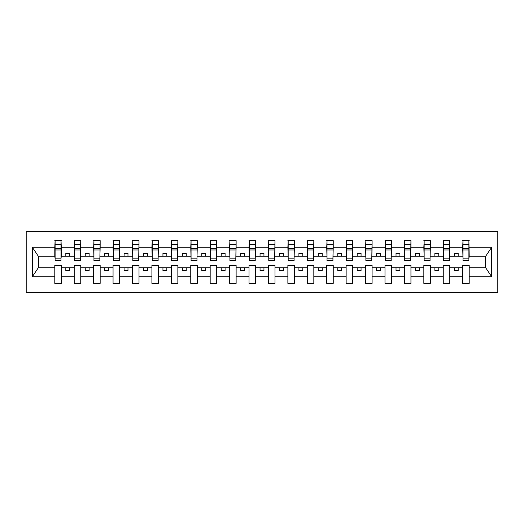 <?xml version="1.0" encoding="UTF-8"?>
<svg xmlns="http://www.w3.org/2000/svg" width="524" height="524" viewBox="0 0 524 524"><rect width="100%" height="100%" fill="white"/><g stroke="black" fill="none" stroke-linecap="round" stroke-linejoin="round"><path stroke-width="0.79" d="M26.2 292.3L497.8 292.3L497.8 231.7L26.2 231.7L26.2 292.3M468.895 258.581L469.209 256.249L485.683 256.249L491.65 247.276L491.65 276.724L469.209 276.724L469.209 265.419L462.685 265.419L462.685 267.751L449.789 267.751L449.789 265.419L443.258 265.419L443.258 267.751L430.361 267.751L430.361 265.419L423.837 265.419L423.837 267.751L410.94 267.751L410.94 265.419L404.41 265.419L404.41 267.751L391.513 267.751L391.513 265.419L384.989 265.419L384.989 267.751L372.092 267.751L372.092 265.419L365.569 265.419L365.569 267.751L352.672 267.751L352.672 265.419L346.141 265.419L346.141 267.751L333.244 267.751L333.244 265.419L326.721 265.419L326.721 267.751L313.824 267.751L313.824 265.419L307.293 265.419L307.293 267.751L294.396 267.751L294.396 265.419L287.873 265.419L287.873 267.751L274.976 267.751L274.976 265.419L268.452 265.419L268.452 267.751L255.548 267.751L255.548 265.419L249.024 265.419L249.024 267.751L236.127 267.751L236.127 265.419L229.604 265.419L229.604 267.751L216.707 267.751L216.707 265.419L210.176 265.419L210.176 267.751L197.279 267.751L197.279 265.419L190.756 265.419L190.756 267.751L177.859 267.751L177.859 265.419L171.328 265.419L171.328 267.751L158.431 267.751L158.431 265.419L151.908 265.419L151.908 267.751L139.011 267.751L139.011 265.419L132.487 265.419L132.487 267.751L119.59 267.751L119.59 265.419L113.06 265.419L113.06 267.751L100.163 267.751L100.163 265.419L93.639 265.419L93.639 267.751L80.742 267.751L80.742 265.419L74.212 265.419L74.212 267.751L61.315 267.751L61.315 265.419L54.791 265.419L54.791 267.751L38.318 267.751L32.35 276.724L32.35 247.276L38.318 256.249L54.791 256.249L54.791 247.276L32.35 247.276M469.209 276.724L469.209 283.366L462.685 283.366L462.685 267.751M462.685 276.724L449.789 276.724L449.789 283.366L443.258 283.366L443.258 267.751M449.789 276.724L449.789 267.751M443.258 276.724L430.361 276.724L430.361 283.366L423.837 283.366L423.837 267.751M430.361 276.724L430.361 267.751M423.837 276.724L410.94 276.724L410.94 283.366L404.41 283.366L404.41 267.751M410.94 276.724L410.94 267.751M404.41 276.724L391.513 276.724L391.513 283.366L384.989 283.366L384.989 267.751M391.513 276.724L391.513 267.751M384.989 276.724L372.092 276.724L372.092 283.366L365.569 283.366L365.569 267.751M372.092 276.724L372.092 267.751M365.569 276.724L352.672 276.724L352.672 283.366L346.141 283.366L346.141 267.751M352.672 276.724L352.672 267.751M346.141 276.724L333.244 276.724L333.244 283.366L326.721 283.366L326.721 267.751M333.244 276.724L333.244 267.751M326.721 276.724L313.824 276.724L313.824 283.366L307.293 283.366L307.293 267.751M313.824 276.724L313.824 267.751M307.293 276.724L294.396 276.724L294.396 283.366L287.873 283.366L287.873 267.751M294.396 276.724L294.396 267.751M287.873 276.724L274.976 276.724L274.976 283.366L268.452 283.366L268.452 267.751M274.976 276.724L274.976 267.751M268.452 276.724L255.548 276.724L255.548 283.366L249.024 283.366L249.024 267.751M255.548 276.724L255.548 267.751M249.024 276.724L236.127 276.724L236.127 283.366L229.604 283.366L229.604 267.751M236.127 276.724L236.127 267.751M229.604 276.724L216.707 276.724L216.707 283.366L210.176 283.366L210.176 267.751M216.707 276.724L216.707 267.751M210.176 276.724L197.279 276.724L197.279 283.366L190.756 283.366L190.756 267.751M197.279 276.724L197.279 267.751M190.756 276.724L177.859 276.724L177.859 283.366L171.328 283.366L171.328 267.751M177.859 276.724L177.859 267.751M171.328 276.724L158.431 276.724L158.431 283.366L151.908 283.366L151.908 267.751M158.431 276.724L158.431 267.751M151.908 276.724L139.011 276.724L139.011 283.366L132.487 283.366L132.487 267.751M139.011 276.724L139.011 267.751M132.487 276.724L119.59 276.724L119.59 283.366L113.06 283.366L113.06 267.751M119.59 276.724L119.59 267.751M113.06 276.724L100.163 276.724L100.163 283.366L93.639 283.366L93.639 267.751M100.163 276.724L100.163 267.751M93.639 276.724L80.742 276.724L80.742 283.366L74.212 283.366L74.212 267.751M80.742 276.724L80.742 267.751M462.993 258.869L468.895 258.869L468.895 260.677L462.993 260.677L462.993 240.634L462.685 247.276L449.789 247.276L449.474 258.581M462.993 258.581L462.685 247.276M443.573 258.869L449.474 258.869L449.474 260.677L443.573 260.677L443.573 240.634L443.258 247.276L430.361 247.276L430.053 258.581M443.573 258.581L443.258 247.276M424.145 258.869L430.053 258.869L430.053 260.677L424.145 260.677L424.145 240.634L423.837 247.276L410.94 247.276L410.626 258.581M424.145 258.581L423.837 247.276M404.724 258.869L410.626 258.869L410.626 260.677L404.724 260.677L404.724 240.634L404.41 247.276L391.513 247.276L391.205 258.581M404.724 258.581L404.41 247.276M385.297 258.869L391.205 258.869L391.205 260.677L385.297 260.677L385.297 240.634L384.989 247.276L372.092 247.276L371.778 258.581M385.297 258.581L384.989 247.276M365.876 258.869L371.778 258.869L371.778 260.677L365.876 260.677L365.876 240.634L365.569 247.276L352.672 247.276L352.357 258.581M365.876 258.581L365.569 247.276M346.456 258.869L352.357 258.869L352.357 260.677L346.456 260.677L346.456 240.634L346.141 247.276L333.244 247.276L332.937 258.581M346.456 258.581L346.141 247.276M327.028 258.869L332.937 258.869L332.937 260.677L327.028 260.677L327.028 240.634L326.721 247.276L313.824 247.276L313.509 258.581M327.028 258.581L326.721 247.276M307.608 258.869L313.509 258.869L313.509 260.677L307.608 260.677L307.608 240.634L307.293 247.276L294.396 247.276L294.088 258.581M307.608 258.581L307.293 247.276M288.18 258.869L294.088 258.869L294.088 260.677L288.18 260.677L288.18 240.634L287.873 247.276L274.976 247.276L274.661 258.581M288.18 258.581L287.873 247.276M268.76 258.869L274.661 258.869L274.661 260.677L268.76 260.677L268.76 240.634L268.452 247.276L255.548 247.276L255.24 258.581M268.76 258.581L268.452 247.276M249.339 258.869L255.24 258.869L255.24 260.677L249.339 260.677L249.339 240.634L249.024 247.276L236.127 247.276L235.82 258.581M249.339 258.581L249.024 247.276M229.912 258.869L235.82 258.869L235.82 260.677L229.912 260.677L229.912 240.634L229.604 247.276L216.707 247.276L216.392 258.581M229.912 258.581L229.604 247.276M210.491 258.869L216.392 258.869L216.392 260.677L210.491 260.677L210.491 240.634L210.176 247.276L197.279 247.276L196.972 258.581M210.491 258.581L210.176 247.276M191.064 258.869L196.972 258.869L196.972 260.677L191.064 260.677L191.064 240.634L190.756 247.276L177.859 247.276L177.544 258.581M191.064 258.581L190.756 247.276M171.643 258.869L177.544 258.869L177.544 260.677L171.643 260.677L171.643 240.634L171.328 247.276L158.431 247.276L158.124 258.581M171.643 258.581L171.328 247.276M152.222 258.869L158.124 258.869L158.124 260.677L152.222 260.677L152.222 240.634L151.908 247.276L139.011 247.276L138.703 258.581M152.222 258.581L151.908 247.276M132.795 258.869L138.703 258.869L138.703 260.677L132.795 260.677L132.795 240.634L132.487 247.276L119.59 247.276L119.276 258.581M132.795 258.581L132.487 247.276M113.374 258.869L119.276 258.869L119.276 260.677L113.374 260.677L113.374 240.634L113.06 247.276L100.163 247.276L99.855 258.581M113.374 258.581L113.06 247.276M93.947 258.869L99.855 258.869L99.855 260.677L93.947 260.677L93.947 240.634L93.639 247.276L80.742 247.276L80.427 258.581M93.947 258.581L93.639 247.276M74.526 258.869L80.427 258.869L80.427 260.677L74.526 260.677L74.526 240.634L74.212 247.276L61.315 247.276L61.007 240.634L61.007 260.677L55.105 260.677L55.105 249.961L61.007 249.961M74.526 258.581L74.212 247.276M74.212 276.724L61.315 276.724L61.315 283.366L54.791 283.366L54.791 267.751M61.315 276.724L61.315 267.751M55.105 249.961L55.105 240.634L54.791 247.276M54.791 256.249L55.105 258.581M469.209 256.249L468.895 240.634L468.895 258.869M443.258 240.634L449.789 240.634L449.789 247.276M423.837 240.634L430.361 240.634L430.361 247.276M404.41 240.634L410.94 240.634L410.94 247.276M384.989 240.634L391.513 240.634L391.513 247.276M365.569 240.634L372.092 240.634L372.092 247.276M346.141 240.634L352.672 240.634L352.672 247.276M326.721 240.634L333.244 240.634L333.244 247.276M307.293 240.634L313.824 240.634L313.824 247.276M287.873 240.634L294.396 240.634L294.396 247.276M268.452 240.634L274.976 240.634L274.976 247.276M249.024 240.634L255.548 240.634L255.548 247.276M229.604 240.634L236.127 240.634L236.127 247.276M210.176 240.634L216.707 240.634L216.707 247.276M190.756 240.634L197.279 240.634L197.279 247.276M171.328 240.634L177.859 240.634L177.859 247.276M151.908 240.634L158.431 240.634L158.431 247.276M132.487 240.634L139.011 240.634L139.011 247.276M113.06 240.634L119.59 240.634L119.59 247.276M93.639 240.634L100.163 240.634L100.163 247.276M74.212 240.634L80.742 240.634L80.742 247.276M491.65 247.276L469.209 247.276M54.791 276.724L32.35 276.724M54.791 240.634L61.315 240.634M462.685 240.634L469.209 240.634M462.685 256.249L458.179 256.249L458.179 253.295L454.288 253.295L454.288 256.249L458.179 256.249M454.288 256.249L449.789 256.249M454.288 267.751L454.288 270.705L458.179 270.705L458.179 267.751M443.258 256.249L438.752 256.249L438.752 253.295L434.868 253.295L434.868 256.249L438.752 256.249M434.868 256.249L430.361 256.249M434.868 267.751L434.868 270.705L438.752 270.705L438.752 267.751M423.837 256.249L419.331 256.249L419.331 253.295L415.447 253.295L415.447 256.249L419.331 256.249M415.447 256.249L410.94 256.249M415.447 267.751L415.447 270.705L419.331 270.705L419.331 267.751M404.41 256.249L399.904 256.249L399.904 253.295L396.02 253.295L396.02 256.249L399.904 256.249M396.02 256.249L391.513 256.249M396.02 267.751L396.02 270.705L399.904 270.705L399.904 267.751M384.989 256.249L380.483 256.249L380.483 253.295L376.599 253.295L376.599 256.249L380.483 256.249M376.599 256.249L372.092 256.249M376.599 267.751L376.599 270.705L380.483 270.705L380.483 267.751M365.569 256.249L361.062 256.249L361.062 253.295L357.171 253.295L357.171 256.249L361.062 256.249M357.171 256.249L352.672 256.249M357.171 267.751L357.171 270.705L361.062 270.705L361.062 267.751M346.141 256.249L341.635 256.249L341.635 253.295L337.751 253.295L337.751 256.249L341.635 256.249M337.751 256.249L333.244 256.249M337.751 267.751L337.751 270.705L341.635 270.705L341.635 267.751M326.721 256.249L322.214 256.249L322.214 253.295L318.33 253.295L318.33 256.249L322.214 256.249M318.33 256.249L313.824 256.249M318.33 267.751L318.33 270.705L322.214 270.705L322.214 267.751M307.293 256.249L302.787 256.249L302.787 253.295L298.903 253.295L298.903 256.249L302.787 256.249M298.903 256.249L294.396 256.249M298.903 267.751L298.903 270.705L302.787 270.705L302.787 267.751M287.873 256.249L283.366 256.249L283.366 253.295L279.482 253.295L279.482 256.249L283.366 256.249M279.482 256.249L274.976 256.249M279.482 267.751L279.482 270.705L283.366 270.705L283.366 267.751M268.452 256.249L263.945 256.249L263.945 253.295L260.055 253.295L260.055 256.249L263.945 256.249M260.055 256.249L255.548 256.249M260.055 267.751L260.055 270.705L263.945 270.705L263.945 267.751M249.024 256.249L244.518 256.249L244.518 253.295L240.634 253.295L240.634 256.249L244.518 256.249M240.634 256.249L236.127 256.249M240.634 267.751L240.634 270.705L244.518 270.705L244.518 267.751M229.604 256.249L225.097 256.249L225.097 253.295L221.213 253.295L221.213 256.249L225.097 256.249M221.213 256.249L216.707 256.249M221.213 267.751L221.213 270.705L225.097 270.705L225.097 267.751M210.176 256.249L205.67 256.249L205.67 253.295L201.786 253.295L201.786 256.249L205.67 256.249M201.786 256.249L197.279 256.249M201.786 267.751L201.786 270.705L205.67 270.705L205.67 267.751M190.756 256.249L186.249 256.249L186.249 253.295L182.365 253.295L182.365 256.249L186.249 256.249M182.365 256.249L177.859 256.249M182.365 267.751L182.365 270.705L186.249 270.705L186.249 267.751M171.328 256.249L166.828 256.249L166.828 253.295L162.938 253.295L162.938 256.249L166.828 256.249M162.938 256.249L158.431 256.249M162.938 267.751L162.938 270.705L166.828 270.705L166.828 267.751M151.908 256.249L147.401 256.249L147.401 253.295L143.517 253.295L143.517 256.249L147.401 256.249M143.517 256.249L139.011 256.249M143.517 267.751L143.517 270.705L147.401 270.705L147.401 267.751M132.487 256.249L127.98 256.249L127.98 253.295L124.096 253.295L124.096 256.249L127.98 256.249M124.096 256.249L119.59 256.249M124.096 267.751L124.096 270.705L127.98 270.705L127.98 267.751M113.06 256.249L108.553 256.249L108.553 253.295L104.669 253.295L104.669 256.249L108.553 256.249M104.669 256.249L100.163 256.249M104.669 267.751L104.669 270.705L108.553 270.705L108.553 267.751M93.639 256.249L89.132 256.249L89.132 253.295L85.248 253.295L85.248 256.249L89.132 256.249M85.248 256.249L80.742 256.249M85.248 267.751L85.248 270.705L89.132 270.705L89.132 267.751M74.212 256.249L69.712 256.249L69.712 253.295L65.821 253.295L65.821 256.249L69.712 256.249M65.821 256.249L61.315 256.249L61.315 247.276M65.821 267.751L65.821 270.705L69.712 270.705L69.712 267.751M61.315 256.249L61.007 258.581M491.65 276.724L485.683 267.751L469.209 267.751M38.632 256.249L38.632 267.751M485.368 267.751L485.368 256.249M55.105 248.448L61.007 248.448M80.742 240.634L80.427 258.869M74.526 249.961L80.427 249.961M74.526 248.448L80.427 248.448M100.163 240.634L99.855 258.869M93.947 249.961L99.855 249.961M93.947 248.448L99.855 248.448M119.59 240.634L119.276 258.869M113.374 249.961L119.276 249.961M113.374 248.448L119.276 248.448M139.011 240.634L138.703 258.869M132.795 249.961L138.703 249.961M132.795 248.448L138.703 248.448M158.431 240.634L158.124 258.869M152.222 249.961L158.124 249.961M152.222 248.448L158.124 248.448M177.859 240.634L177.544 258.869M171.643 249.961L177.544 249.961M171.643 248.448L177.544 248.448M197.279 240.634L196.972 258.869M191.064 249.961L196.972 249.961M191.064 248.448L196.972 248.448M216.707 240.634L216.392 258.869M210.491 249.961L216.392 249.961M210.491 248.448L216.392 248.448M236.127 240.634L235.82 258.869M229.912 249.961L235.82 249.961M229.912 248.448L235.82 248.448M255.548 240.634L255.24 258.869M249.339 249.961L255.24 249.961M249.339 248.448L255.24 248.448M274.976 240.634L274.661 258.869M268.76 249.961L274.661 249.961M268.76 248.448L274.661 248.448M294.396 240.634L294.088 258.869M288.18 249.961L294.088 249.961M288.18 248.448L294.088 248.448M313.824 240.634L313.509 258.869M307.608 249.961L313.509 249.961M307.608 248.448L313.509 248.448M333.244 240.634L332.937 258.869M327.028 249.961L332.937 249.961M327.028 248.448L332.937 248.448M352.672 240.634L352.357 258.869M346.456 249.961L352.357 249.961M346.456 248.448L352.357 248.448M372.092 240.634L371.778 258.869M365.876 249.961L371.778 249.961M365.876 248.448L371.778 248.448M391.513 240.634L391.205 258.869M385.297 249.961L391.205 249.961M385.297 248.448L391.205 248.448M410.94 240.634L410.626 258.869M404.724 249.961L410.626 249.961M404.724 248.448L410.626 248.448M430.361 240.634L430.053 258.869M424.145 249.961L430.053 249.961M424.145 248.448L430.053 248.448M449.789 240.634L449.474 258.869M443.573 249.961L449.474 249.961M443.573 248.448L449.474 248.448M462.993 249.961L468.895 249.961M462.993 248.448L468.895 248.448M55.105 258.869L61.007 258.869M55.105 244.367L61.007 244.367M74.526 244.367L80.427 244.367M93.947 244.367L99.855 244.367M113.374 244.367L119.276 244.367M132.795 244.367L138.703 244.367M152.222 244.367L158.124 244.367M171.643 244.367L177.544 244.367M191.064 244.367L196.972 244.367M210.491 244.367L216.392 244.367M229.912 244.367L235.82 244.367M249.339 244.367L255.24 244.367M268.76 244.367L274.661 244.367M288.18 244.367L294.088 244.367M307.608 244.367L313.509 244.367M327.028 244.367L332.937 244.367M346.456 244.367L352.357 244.367M365.876 244.367L371.778 244.367M385.297 244.367L391.205 244.367M404.724 244.367L410.626 244.367M424.145 244.367L430.053 244.367M443.573 244.367L449.474 244.367M462.993 244.367L468.895 244.367"/></g></svg>
